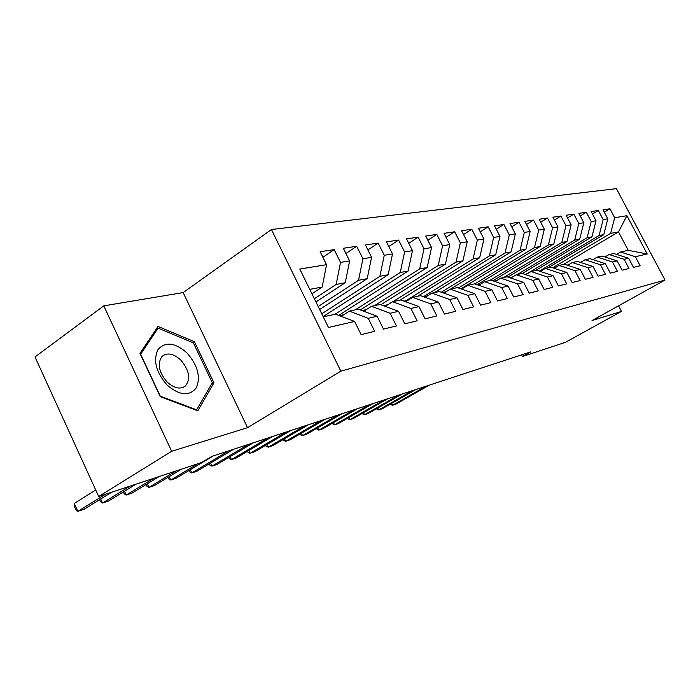 <?xml version="1.0" encoding="UTF-8"?>
<svg xmlns="http://www.w3.org/2000/svg" width="700" height="700" viewBox="0 0 700 700"><rect width="100%" height="100%" fill="white"/><g stroke="black" fill="none" stroke-linecap="round" stroke-linejoin="round"><path stroke-width="1.05" d="M103.775 305.856L171.657 451.281L247.537 427.683L183.164 292.582L103.775 305.856L35 356.956L98.7 496.501L201.688 462.481L211.794 456.409L530.819 351.864L522.392 356.554L565.434 342.335L621.486 311.404L618.564 305.83M183.164 292.582L271.434 229.521L616.411 188.65L665 280.044L340.83 371.166L271.434 229.521M563.456 264.477L618.511 231.91L626.911 215.714L614.679 217.709L609.945 208.766L603.032 209.79L607.81 218.829L603.146 219.59L598.343 210.481L591.176 211.549L596.032 220.745L591.202 221.532L586.311 212.266L578.891 213.369L583.817 222.74L578.804 223.554L573.843 214.112L566.142 215.259L571.148 224.805L565.95 225.654L560.91 216.029L552.913 217.219L557.996 226.949L552.597 227.832L547.479 218.024L539.166 219.249L544.337 229.18L538.72 230.09L533.523 220.089L524.878 221.366L530.136 231.49L524.3 232.444L519.006 222.241L510.02 223.571L515.366 233.896L509.285 234.894L503.904 224.473L494.541 225.864L499.984 236.407L493.649 237.44L488.171 226.809L478.415 228.252L483.954 239.024L477.347 240.1L471.782 229.233L461.606 230.737L467.233 241.745L460.346 242.874L454.676 231.77L444.054 233.345L449.785 244.589L442.584 245.77L436.809 234.412L425.714 236.057L431.55 247.564L424.025 248.789L418.145 237.178L406.534 238.901L412.475 250.679L404.6 251.956L398.615 240.074L386.453 241.876L392.507 253.934L384.256 255.273L378.158 243.101L365.409 244.991L371.578 257.338L362.924 258.755L356.703 246.277L343.324 248.264L349.624 260.925L340.533 262.404L334.189 249.62L320.136 251.703L326.55 264.688L322.175 287.044L309.759 289.354M626.911 215.714L647.238 253.977L635.346 256.716L620.515 252.035L616.464 254.389M326.55 264.688L299.784 269.045L328.475 327.477L354.611 321.457L361.13 334.644L374.692 331.293L368.252 318.308L377.125 316.26L383.512 329.114L396.428 325.929L390.11 313.267L398.554 311.316L404.819 323.855L417.113 320.819L410.918 308.464L418.967 306.609L425.119 318.841L436.835 315.954L430.762 303.896L438.445 302.12L444.474 314.064L455.665 311.299L449.698 299.521L457.039 297.832L462.954 309.505L473.646 306.863L467.801 295.356L474.81 293.738L480.62 305.139L490.849 302.619L485.1 291.358L491.82 289.809L497.525 300.965L507.316 298.55L501.673 287.543L508.104 286.055L513.712 296.966L523.101 294.656L517.554 283.876L523.722 282.459L529.226 293.142L538.23 290.92L532.779 280.368L538.694 279.002L544.11 289.467L552.755 287.332L547.4 276.999L553.079 275.686L558.407 285.933L566.711 283.885L561.444 273.761L566.904 272.501L572.136 282.546L580.125 280.569L574.945 270.646L580.204 269.43L585.349 279.283L593.04 277.384L587.939 267.645L592.996 266.481L598.062 276.141L605.465 274.312L600.451 264.766L605.325 263.637L610.312 273.123L617.444 271.355L612.5 261.984L617.207 260.899L622.108 270.209L628.994 268.511L624.129 259.297L628.661 258.256L633.491 267.391L640.133 265.755L635.346 256.716M314.37 298.751L336.149 284.445L345.24 282.748L315.928 301.928M340.533 262.404L336.149 284.445M349.624 260.925L345.24 282.748M323.251 316.838L335.527 314.16L354.611 321.457M318.194 306.539L358.54 280.271L367.203 278.661L319.655 309.505M362.924 258.755L358.54 280.271M371.578 257.338L367.203 278.661M368.252 318.308L349.352 311.15L341.206 316.33M349.352 311.15L358.339 309.19L377.125 316.26M321.764 313.81L379.881 276.308L388.132 274.767L323.129 316.584M384.256 255.273L379.881 276.308M392.507 253.934L388.132 274.767M390.11 313.267L371.49 306.32L363.738 311.22M371.49 306.32L380.047 304.456L398.554 311.316M335.011 314.274L400.234 272.519L408.109 271.049L338.686 315.368M404.6 251.956L400.234 272.519M412.475 250.679L408.109 271.049M410.918 308.464L392.578 301.726L385.184 306.364M392.578 301.726L400.741 299.95L418.967 306.609M355.18 309.881L419.668 268.905L427.192 267.505L360.255 309.916M424.025 248.789L419.668 268.905M431.55 247.564L427.192 267.505M430.762 303.896L412.694 297.342L405.632 301.735M412.694 297.342L420.481 295.645L438.445 302.12M374.491 305.672L438.244 265.449L445.445 264.11L380.844 304.754M442.584 245.77L438.244 265.449M449.785 244.589L445.445 264.11M449.698 299.521L431.9 293.151L425.154 297.325M431.9 293.151L439.338 291.533L457.039 297.832M392.998 301.639L456.015 262.141L462.919 260.855L400.19 300.064M460.346 242.874L456.015 262.141M467.233 241.745L462.919 260.855M467.801 295.356L450.258 289.152L443.8 293.116M450.258 289.152L457.371 287.604L474.81 293.738M406.438 300.457L473.043 258.974L479.657 257.74L417.655 296.257M477.347 240.1L473.043 258.974M483.954 239.024L479.657 257.74M485.1 291.358L467.819 285.329L461.633 289.1M467.819 285.329L474.635 283.841L491.82 289.809M423.474 296.721L489.37 255.938L495.705 254.756L434.42 292.609M493.649 237.44L489.37 255.938M499.984 236.407L495.705 254.756M501.673 287.543L484.636 281.654L478.713 285.259M484.636 281.654L491.173 280.236L508.104 286.055M441.315 292.233L505.024 253.024L511.114 251.886L450.537 289.091M509.285 234.894L505.024 253.024M515.366 233.896L511.114 251.886M517.554 283.876L500.762 278.145L495.075 281.575M500.762 278.145L507.028 276.78L523.722 282.459M458.412 287.963L520.065 250.224L525.91 249.139L461.816 288.295M524.3 232.444L520.065 250.224M530.136 231.49L525.91 249.139M532.779 280.368L516.233 274.767L510.773 278.049M516.233 274.767L522.244 273.464L538.694 279.002M474.81 283.902L534.52 247.537L540.146 246.487L477.216 284.734M538.72 230.09L534.52 247.537M544.337 229.18L540.146 246.487M547.4 276.999L531.081 271.53L525.831 274.671M531.081 271.53L536.856 270.279L553.079 275.686M489.65 280.569L548.415 244.947L553.831 243.941L492.87 280.814M552.597 227.832L548.415 244.947M557.996 226.949L553.831 243.941M561.444 273.761L545.352 268.424L540.312 271.425M545.352 268.424L550.909 267.216L566.904 272.501M503.702 277.506L561.803 242.463L567.009 241.491L507.903 277.078M565.95 225.654L561.803 242.463M571.148 224.805L567.009 241.491M574.945 270.646L559.081 265.431L554.199 268.301M559.081 265.431L564.428 264.267L580.204 269.43M517.256 274.549L574.683 240.065L579.714 239.129L522.366 273.499M578.804 223.554L574.683 240.065M583.817 222.74L579.714 239.129M587.939 267.645L572.294 262.553L567.613 265.309M572.294 262.553L577.439 261.433L592.996 266.481M526.295 274.111L587.108 237.746L591.955 236.845L535.439 270.585M591.202 221.532L587.108 237.746M596.032 220.745L591.955 236.845M600.451 264.766L585.016 259.779L580.51 262.421M585.016 259.779L589.969 258.694L605.325 263.637M539.341 271.101L599.086 235.524L603.767 234.649L547.89 267.873M603.146 219.59L599.086 235.524M607.81 218.829L603.767 234.649M612.5 261.984L597.275 257.101L592.926 259.648M597.275 257.101L602.061 256.06L617.207 260.899M552.633 267.785L610.654 233.371L618.511 231.91L628.267 250.346L620.515 252.035M614.679 217.709L610.654 233.371M624.129 259.297L609.105 254.529L604.905 256.97M609.105 254.529L613.716 253.523L628.661 258.256M171.657 451.281L98.7 496.501M665 280.044L592.034 320.565L621.486 311.404M247.537 427.683L340.83 371.166M521.553 354.9L522.392 356.554M311.938 293.799L322.175 287.044M647.238 253.977L628.267 250.346M213.955 382.821L194.416 341.696L157.999 326.463L139.982 353.395L160.256 396.681L197.794 410.812L213.955 382.821L211.251 384.562M609.945 208.766L604.301 212.188M598.343 210.481L592.489 214.043M586.311 212.266L580.256 215.968M573.843 214.112L567.569 217.971M560.91 216.029L554.391 220.054M547.479 218.024L540.706 222.215M533.523 220.089L526.488 224.473M519.006 222.241L511.7 226.818M503.904 224.473L496.3 229.267M488.171 226.809L480.261 231.831M471.782 229.233L463.531 234.509M454.676 231.77L446.066 237.3M436.809 234.412L427.831 240.24M418.145 237.178L408.756 243.311M398.615 240.074L388.797 246.54M378.158 243.101L367.876 249.935M356.703 246.277L345.931 253.505M334.189 249.62L322.884 257.276M192.955 342.694L194.416 341.696M593.25 259.464L592.602 259.543M391.606 403.41L392.543 405.291L426.081 386.181M390.119 404.267L392.543 405.291L395.929 404.154L429.398 385.096M581.053 262.106L580.02 262.264M377.764 407.986L378.735 409.946L412.554 390.618M376.285 408.844L378.735 409.946L382.226 408.774L415.975 389.498M568.383 264.854L567.026 265.116M567.831 265.186L567.332 265.221M363.475 412.711L364.473 414.75L398.589 395.194M362.005 413.56L364.473 414.75L368.086 413.534L402.124 394.039M167.134 385.088C179.567 395.614 189.28 396.533 196.298 387.835C200.839 376.941 197.759 365.339 187.066 353.027C175.131 342.519 165.436 341.355 157.999 349.545C152.959 360.412 156.013 372.26 167.134 385.088M167.134 382.043C174.143 388.334 180.232 389.664 185.377 386.024C190.829 378.892 189.306 370.248 180.819 360.098C173.513 353.483 167.239 352.266 161.989 356.457C157.089 363.703 158.812 372.234 167.134 382.043M158.077 328.134L193.375 342.869L212.31 382.734L196.621 409.841L160.265 396.148L140.639 354.252L158.077 328.134L155.811 329.726M196.096 410.174L196.621 409.841M555.196 267.733L553.595 268.1M554.724 268.012L553.665 268.126M348.714 417.585L349.755 419.711L384.151 399.928M347.252 418.434L349.755 419.711L353.483 418.46L387.8 398.729M541.45 270.743L540.199 271.066M541.1 270.953L539.551 271.171M333.463 422.625L334.539 424.839L369.215 404.819M332.019 423.465L334.539 424.839L338.389 423.544L372.995 403.585M539.858 271.276L540.645 271.224M527.091 273.919L526.54 274.076M526.916 274.024L524.956 274.374M317.695 427.831L318.815 430.141L353.771 409.885M316.26 428.662L318.815 430.141L322.796 428.803L357.683 408.599M525.07 274.418L526.496 274.277M512.129 277.235L510.09 277.664M301.376 433.204L302.54 435.627L337.785 415.118M299.959 434.035L300.326 434.779L302.54 435.627L306.661 434.236L341.836 413.796M509.793 277.716L511.77 277.454M495.548 281.295L494.366 281.33M496.694 280.604L495.259 280.936M284.489 438.769L285.705 441.306L321.221 420.551M283.089 439.591L283.491 440.422L285.705 441.306L289.966 439.863L325.421 419.178M493.972 281.199L496.414 280.77M479.588 284.725L477.61 284.874M480.532 284.148L479.815 284.331M266.989 444.526L268.257 447.186L304.062 426.178M265.624 445.34L266.07 446.267L268.257 447.186L272.676 445.69L308.411 424.751M477.549 284.856L480.384 284.244M462.927 288.312L460.267 288.619M248.859 450.494L250.18 453.276L286.256 432.005M247.511 451.29L248.01 452.331L250.18 453.276L254.765 451.727L290.771 430.526M461.204 288.47L463.619 287.892M445.524 292.066L442.269 292.574M230.055 456.671L231.438 459.594L267.776 438.06M228.734 457.459L229.276 458.605L231.438 459.594L236.189 457.992L272.466 436.529M444.351 292.18L446.049 291.734M427.306 295.995L423.553 296.748M210.534 463.076L211.977 466.148L248.588 444.351M209.248 463.846L209.843 465.124L211.977 466.148L216.912 464.485L253.453 442.759M426.781 296.056L427.586 295.82M408.223 300.125L404.058 301.158M190.26 469.726L191.774 472.955L228.646 450.887M189.009 470.479L189.674 471.896L191.774 472.955L196.901 471.231L233.704 449.225M388.176 304.491L383.731 305.821M169.199 476.63L170.782 480.034L197.785 463.776M167.982 477.365L168.709 478.923L170.782 480.034L176.102 478.24L213.159 455.963M367.071 309.111L362.512 310.765M147.28 483.796L148.942 487.392L176.12 470.934M146.107 484.514L146.904 486.238L148.942 487.392L154.49 485.529L181.615 469.114M363.947 311.089L363.116 310.993M344.75 314.081L340.874 315.691M124.469 491.251L126.219 495.058L153.554 478.389M123.34 491.942L124.215 493.841L126.219 495.058L131.985 493.106L159.285 476.49M342.055 315.796L339.421 315.648M100.704 499.004L102.55 503.029L130.034 486.15M99.627 499.669L100.59 501.769L102.55 503.029L108.553 501.008L136.01 484.181M95.734 490.017L74.279 503.431L77.866 511.35L105.499 494.261M74.279 503.431L74.524 506.87L75.95 510.029L77.866 511.35L84.131 509.241L111.729 492.196M340.804 316.181L341.801 315.954M183.54 387.231L185.377 386.024"/></g></svg>
